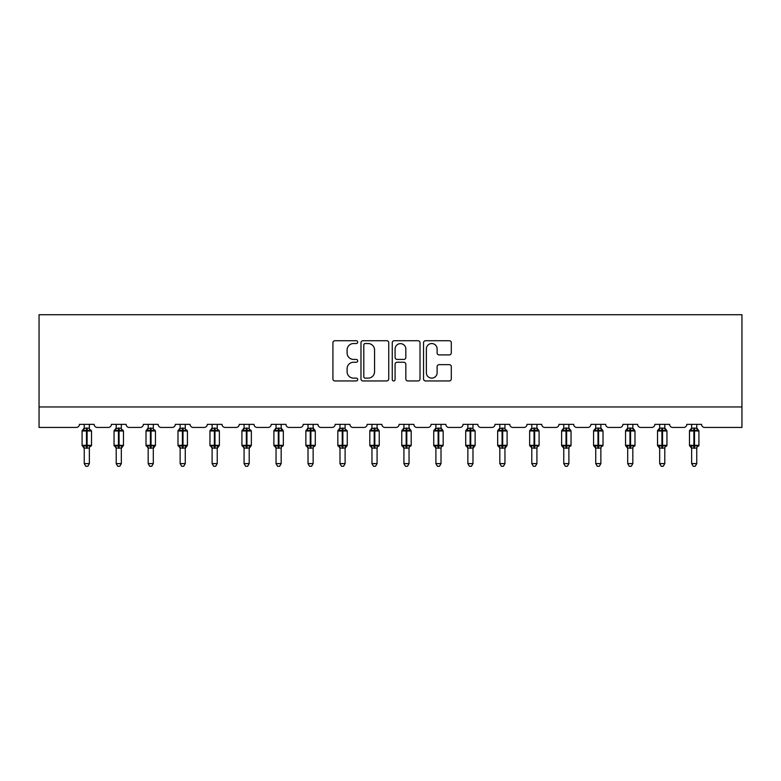 <?xml version="1.0" encoding="UTF-8"?>
<svg xmlns="http://www.w3.org/2000/svg" width="781" height="781" viewBox="0 0 781 781"><rect width="100%" height="100%" fill="white"/><g stroke="black" fill="none" stroke-linecap="round" stroke-linejoin="round"><path stroke-width="1.17" d="M357.708 342.127A1.406 1.406 0 0 0 356.302 340.721L334.932 340.721A2.011 2.011 0 0 0 332.921 342.732L332.921 378.941A2.011 2.011 0 0 0 334.932 380.952L356.302 380.952A1.406 1.406 0 0 0 357.708 379.546A1.406 1.406 0 0 0 356.302 378.131L353.539 378.131A6.433 6.433 0 0 1 347.106 371.697L347.106 368.681A6.433 6.433 0 0 1 353.539 362.247L356.302 362.247A1.406 1.406 0 0 0 357.708 360.842A1.406 1.406 0 0 0 356.302 359.426L353.539 359.426A6.433 6.433 0 0 1 347.106 352.992L347.106 349.976A6.433 6.433 0 0 1 353.539 343.542L356.302 343.542A1.406 1.406 0 0 0 357.708 342.127M449.29 354.906A2.011 2.011 0 0 0 451.301 352.895L451.301 342.732A2.011 2.011 0 0 0 449.29 340.721L425.547 340.721A2.011 2.011 0 0 0 423.536 342.732L423.536 378.941A2.011 2.011 0 0 0 425.547 380.952L449.29 380.952A2.011 2.011 0 0 0 451.301 378.941L451.301 366.67A2.011 2.011 0 0 0 449.29 364.659L439.127 364.659A2.011 2.011 0 0 0 437.116 366.67L437.116 372.752A5.379 5.379 0 0 1 431.737 378.131A5.379 5.379 0 0 1 426.358 372.752L426.358 348.922A5.379 5.379 0 0 1 431.737 343.542A5.379 5.379 0 0 1 437.116 348.922L437.116 352.895A2.011 2.011 0 0 0 439.127 354.906L449.29 354.906M741.95 406.95L741.95 314.723L39.05 314.723L39.05 427.441L76.343 427.441A3.075 3.075 0 0 0 79.418 424.366L94.179 424.366A3.075 3.075 0 0 0 97.254 427.441L108.315 427.441A3.075 3.075 0 0 0 111.39 424.366L126.141 424.366A3.075 3.075 0 0 0 129.216 427.441L140.287 427.441A3.075 3.075 0 0 0 143.362 424.366L158.113 424.366A3.075 3.075 0 0 0 161.189 427.441L172.25 427.441A3.075 3.075 0 0 0 175.325 424.366L190.086 424.366A3.075 3.075 0 0 0 193.151 427.441L204.222 427.441A3.075 3.075 0 0 0 207.297 424.366L222.048 424.366A3.075 3.075 0 0 0 225.123 427.441L236.194 427.441A3.075 3.075 0 0 0 239.259 424.366L254.02 424.366A3.075 3.075 0 0 0 257.095 427.441L268.156 427.441A3.075 3.075 0 0 0 271.232 424.366L285.983 424.366A3.075 3.075 0 0 0 289.058 427.441L300.129 427.441A3.075 3.075 0 0 0 303.204 424.366L317.955 424.366A3.075 3.075 0 0 0 321.03 427.441L332.091 427.441A3.075 3.075 0 0 0 335.166 424.366L349.927 424.366A3.075 3.075 0 0 0 353.002 427.441L364.063 427.441A3.075 3.075 0 0 0 367.138 424.366L381.889 424.366A3.075 3.075 0 0 0 384.965 427.441L396.035 427.441A3.075 3.075 0 0 0 399.111 424.366L413.862 424.366A3.075 3.075 0 0 0 416.937 427.441L427.998 427.441A3.075 3.075 0 0 0 431.073 424.366L445.834 424.366A3.075 3.075 0 0 0 448.909 427.441L459.97 427.441A3.075 3.075 0 0 0 463.045 424.366L477.796 424.366A3.075 3.075 0 0 0 480.871 427.441L491.942 427.441A3.075 3.075 0 0 0 495.017 424.366L509.768 424.366A3.075 3.075 0 0 0 512.844 427.441L523.905 427.441A3.075 3.075 0 0 0 526.98 424.366L541.741 424.366A3.075 3.075 0 0 0 544.806 427.441L555.877 427.441A3.075 3.075 0 0 0 558.952 424.366L573.703 424.366A3.075 3.075 0 0 0 576.778 427.441L587.849 427.441A3.075 3.075 0 0 0 590.914 424.366L605.675 424.366A3.075 3.075 0 0 0 608.75 427.441L619.811 427.441A3.075 3.075 0 0 0 622.887 424.366L637.638 424.366A3.075 3.075 0 0 0 640.713 427.441L651.784 427.441A3.075 3.075 0 0 0 654.859 424.366L669.61 424.366A3.075 3.075 0 0 0 672.685 427.441L683.746 427.441A3.075 3.075 0 0 0 686.821 424.366L701.582 424.366A3.075 3.075 0 0 0 704.657 427.441L741.95 427.441L741.95 406.95L39.05 406.95M388.743 342.732A2.011 2.011 0 0 0 386.732 340.721L362.989 340.721A2.011 2.011 0 0 0 360.978 342.732L360.978 378.941A2.011 2.011 0 0 0 362.989 380.952L386.732 380.952A2.011 2.011 0 0 0 388.743 378.941L388.743 342.732M394.268 340.721L418.011 340.721A2.011 2.011 0 0 1 420.022 342.732L420.022 378.941A2.011 2.011 0 0 1 418.011 380.952L407.848 380.952A2.011 2.011 0 0 1 405.837 378.941L405.837 364.258A2.011 2.011 0 0 0 403.826 362.247L397.09 362.247A2.011 2.011 0 0 0 395.079 364.258L395.079 379.546A1.406 1.406 0 0 1 393.673 380.952A1.406 1.406 0 0 1 392.257 379.546L392.257 342.732A2.011 2.011 0 0 1 394.268 340.721M365.205 343.542A1.406 1.406 0 0 0 363.8 344.948L363.8 376.725A1.406 1.406 0 0 0 365.205 378.131L368.124 378.131A6.433 6.433 0 0 0 374.558 371.697L374.558 349.976A6.433 6.433 0 0 0 368.124 343.542L365.205 343.542M405.837 349.019A5.379 5.379 0 0 0 400.458 343.64A5.379 5.379 0 0 0 395.079 349.019L395.079 357.415A2.011 2.011 0 0 0 397.09 359.426L403.826 359.426A2.011 2.011 0 0 0 405.837 357.415L405.837 349.019M89.356 424.366L89.356 428.232A2.255 2.148 180 0 0 90.547 430.116L90.108 430.77L87.101 430.048L83.489 430.77L82.757 430.009A1.025 1.025 0 0 0 82.083 430.975L82.083 445.316A1.025 1.025 0 0 0 82.757 446.283L83.489 445.521L86.486 446.244L90.108 445.521L90.547 446.176A2.255 2.148 -0 0 0 89.356 448.069L84.241 448.06A2.255 2.148 -0 0 0 83.05 446.176L83.05 446.176M84.241 424.366L84.231 428.33L86.486 428.027L86.486 445.316L91.514 445.316L91.514 430.975L82.083 430.975L82.083 445.316L86.486 445.316L86.486 448.265M89.356 448.069L89.356 463.611L84.241 463.611L84.241 448.06M86.486 428.027L89.356 428.232M83.489 430.77L84.231 428.33M89.688 429.618L90.108 430.77M83.489 445.521L84.231 447.962M90.547 446.176L90.108 445.521L89.366 447.962M89.356 463.611L87.823 466.277L85.773 466.277L84.241 463.611M90.84 446.283L91.514 445.316A1.025 1.025 0 0 1 91.455 445.648M121.328 424.366L121.328 428.232A2.255 2.148 180 0 0 122.51 430.116L122.07 430.77L119.073 430.048L115.461 430.77L114.729 430.009A1.025 1.025 0 0 0 114.055 430.975L114.055 445.316A1.025 1.025 0 0 0 114.729 446.283L114.055 445.316L123.476 445.316A1.025 1.025 0 0 1 123.427 445.648M121.328 448.069L116.203 448.06A2.255 2.148 -0 0 0 115.022 446.176L115.461 445.521L118.458 446.244L122.07 445.521L122.51 446.176A2.255 2.148 -0 0 0 121.328 448.069L121.328 463.611L119.786 466.277L117.746 466.277L116.203 463.611L116.203 448.06M153.301 424.366L153.301 428.232A2.255 2.148 180 0 0 154.482 430.116L154.042 430.77L151.045 430.048L147.433 430.77L146.691 430.009A1.025 1.025 0 0 0 146.018 430.975L146.018 445.316A1.025 1.025 0 0 0 146.691 446.283L146.018 445.316L155.448 445.316A1.025 1.025 0 0 1 155.39 445.648M153.301 448.069L148.175 448.06A2.255 2.148 -0 0 0 146.994 446.176L147.433 445.521L150.43 446.244L154.042 445.521L154.482 446.176A2.255 2.148 -0 0 0 153.301 448.069L153.301 463.611L151.758 466.277L149.708 466.277L148.175 463.611L148.175 448.06M116.203 448.401L115.022 446.176M122.812 446.283L121.328 448.401L123.476 445.316L123.476 430.975L114.055 430.975L116.203 427.89M116.203 463.611L121.328 463.611M116.203 424.366L116.203 428.33L121.328 428.232M121.328 447.962L122.07 445.521L122.51 446.176M115.461 430.77L116.203 428.33M121.651 429.618L122.07 430.77M115.461 445.521L116.203 447.962M148.175 448.401L146.994 446.176M154.775 446.283L153.301 448.401L155.448 445.316L155.448 430.975L146.018 430.975L148.175 427.89M148.175 463.611L153.301 463.611M148.175 424.366L148.175 428.33L153.301 428.232M153.301 447.962L154.042 445.521L154.482 446.176M147.433 430.77L148.175 428.33M153.623 429.618L154.042 430.77M147.433 445.521L148.175 447.962M185.263 424.366L185.263 428.232A2.255 2.148 180 0 0 186.454 430.116L186.005 430.77L183.008 430.048L179.396 430.77L178.664 430.009A1.025 1.025 0 0 0 177.99 430.975L177.99 445.316A1.025 1.025 0 0 0 178.664 446.283L177.99 445.316L187.42 445.316A1.025 1.025 0 0 1 187.362 445.648M185.263 448.069L180.138 448.06A2.255 2.148 -0 0 0 178.956 446.176L179.396 445.521L182.393 446.244L186.005 445.521L186.454 446.176A2.255 2.148 -0 0 0 185.263 448.069L185.263 463.611L183.73 466.277L181.68 466.277L180.138 463.611L180.138 448.06M217.235 424.366L217.235 428.232A2.255 2.148 180 0 0 218.416 430.116L217.977 430.77L214.98 430.048L211.368 430.77L210.636 430.009A1.025 1.025 0 0 0 209.962 430.975L209.962 445.316A1.025 1.025 0 0 0 210.636 446.283L209.962 445.316L219.383 445.316A1.025 1.025 0 0 1 219.334 445.648M217.235 448.069L212.11 448.06A2.255 2.148 -0 0 0 210.929 446.176L211.368 445.521L214.365 446.244L217.977 445.521L218.416 446.176A2.255 2.148 -0 0 0 217.235 448.069L217.235 463.611L215.693 466.277L213.652 466.277L212.11 463.611L212.11 448.06M180.138 448.401L178.956 446.176M186.747 446.283L185.263 448.401L187.42 445.316L187.42 430.975L177.99 430.975L180.138 427.89M180.138 463.611L185.263 463.611M180.138 424.366L180.138 428.33L185.263 428.232M185.263 447.962L186.005 445.521L186.454 446.176M179.396 430.77L180.138 428.33M185.585 429.618L186.005 430.77M179.396 445.521L180.138 447.962M212.11 448.401L210.929 446.176M218.709 446.283L217.235 448.401L219.383 445.316L219.383 430.975L209.962 430.975L212.11 427.89M212.11 463.611L217.235 463.611M212.11 424.366L212.11 428.33L217.235 428.232M217.235 447.962L217.977 445.521L218.416 446.176M211.368 430.77L212.11 428.33M217.557 429.618L217.977 430.77M211.368 445.521L212.11 447.962M249.207 424.366L249.207 428.232A2.255 2.148 180 0 0 250.389 430.116L249.949 430.77L246.952 430.048L243.34 430.77L242.598 430.009A1.025 1.025 0 0 0 241.925 430.975L241.925 445.316A1.025 1.025 0 0 0 242.598 446.283L241.925 445.316L251.355 445.316A1.025 1.025 0 0 1 251.297 445.648M249.207 448.069L244.082 448.06A2.255 2.148 -0 0 0 242.891 446.176L243.34 445.521L246.337 446.244L249.949 445.521L250.389 446.176A2.255 2.148 -0 0 0 249.207 448.069L249.207 463.611L247.665 466.277L245.615 466.277L244.082 463.611L244.082 448.06M244.082 448.401L242.891 446.176M250.681 446.283L249.207 448.401L251.355 445.316L251.355 430.975L241.925 430.975L244.082 427.89M244.082 463.611L249.207 463.611M244.082 424.366L244.082 428.33L249.207 428.232M249.207 447.962L249.949 445.521L250.389 446.176M243.34 430.77L244.082 428.33M249.529 429.618L249.949 430.77M243.34 445.521L244.082 447.962M281.17 424.366L281.17 428.232A2.255 2.148 180 0 0 282.351 430.116L281.912 430.77L278.915 430.048L275.303 430.77L274.57 430.009A1.025 1.025 0 0 0 273.897 430.975L273.897 445.316A1.025 1.025 0 0 0 274.57 446.283L273.897 445.316L283.327 445.316L283.327 430.975L281.17 427.89L282.654 430.009A1.025 1.025 0 0 1 282.947 430.175M282.654 446.283L283.327 445.316A1.025 1.025 0 0 1 283.269 445.648M281.17 448.069L276.044 448.06A2.255 2.148 -0 0 0 274.863 446.176L275.303 445.521L278.3 446.244L281.912 445.521L282.351 446.176A2.255 2.148 -0 0 0 281.17 448.069L281.17 463.611L279.637 466.277L277.587 466.277L276.044 463.611L276.044 448.06M276.044 448.401L274.863 446.176M276.044 463.611L281.17 463.611M276.044 424.366L276.044 428.33L281.17 428.232M281.17 447.962L281.912 445.521L282.351 446.176M275.303 430.77L276.044 428.33M281.492 429.618L281.912 430.77M275.303 445.521L276.044 447.962M313.142 424.366L313.142 428.232A2.255 2.148 180 0 0 314.323 430.116L313.884 430.77L310.887 430.048L307.275 430.77L306.533 430.009A1.025 1.025 0 0 0 305.869 430.975L305.869 445.316A1.025 1.025 0 0 0 306.533 446.283L305.869 445.316L315.29 445.316L315.29 430.975L313.142 427.89L314.616 430.009A1.025 1.025 0 0 1 314.919 430.175M314.616 446.283L315.29 445.316A1.025 1.025 0 0 1 315.231 445.648M313.142 448.069L308.017 448.06A2.255 2.148 -0 0 0 306.835 446.176L307.275 445.521L310.272 446.244L313.884 445.521L314.323 446.176A2.255 2.148 -0 0 0 313.142 448.069L313.142 463.611L311.599 466.277L309.559 466.277L308.017 463.611L308.017 448.06M308.017 448.401L306.835 446.176M308.017 463.611L313.142 463.611M308.017 424.366L308.017 428.33L313.142 428.232M313.142 447.962L313.884 445.521L314.323 446.176M307.275 430.77L308.017 428.33M313.464 429.618L313.884 430.77M307.275 445.521L308.017 447.962M345.104 424.366L345.104 428.232A2.255 2.148 180 0 0 346.295 430.116L345.856 430.77L342.859 430.048L339.247 430.77L338.505 430.009A1.025 1.025 0 0 0 337.831 430.975L337.831 445.316A1.025 1.025 0 0 0 338.505 446.283L337.831 445.316L347.262 445.316A1.025 1.025 0 0 1 347.203 445.648M345.104 448.069L339.989 448.06A2.255 2.148 -0 0 0 338.798 446.176L339.247 445.521L342.244 446.244L345.856 445.521L346.295 446.176A2.255 2.148 -0 0 0 345.104 448.069L345.104 463.611L343.572 466.277L341.522 466.277L339.989 463.611L339.989 448.06M339.989 448.401L338.798 446.176M346.588 446.283L345.104 448.401L347.262 445.316L347.262 430.975L337.831 430.975L339.989 427.89M339.989 463.611L345.104 463.611M339.989 424.366L339.979 428.33L345.104 428.232M339.247 430.77L339.979 428.33M345.436 429.618L345.856 430.77M339.247 445.521L339.979 447.962M345.856 445.521L345.114 447.962M377.077 424.366L377.077 428.232A2.255 2.148 180 0 0 378.258 430.116L377.819 430.77L374.821 430.048L371.209 430.77L370.477 430.009A1.025 1.025 0 0 0 369.803 430.975L369.803 445.316A1.025 1.025 0 0 0 370.477 446.283L369.803 445.316L379.224 445.316L379.224 430.975L377.077 427.89L378.56 430.009A1.025 1.025 0 0 1 378.853 430.175M378.56 446.283L379.224 445.316A1.025 1.025 0 0 1 379.175 445.648M377.077 448.069L371.951 448.06A2.255 2.148 -0 0 0 370.77 446.176L371.209 445.521L374.206 446.244L377.819 445.521L378.258 446.176A2.255 2.148 -0 0 0 377.077 448.069L377.077 463.611L375.544 466.277L373.494 466.277L371.951 463.611L371.951 448.06M371.951 448.401L370.77 446.176M371.951 463.611L377.077 463.611M371.951 424.366L371.951 428.33L377.077 428.232M377.077 447.962L377.819 445.521L378.258 446.176M371.209 430.77L371.951 428.33M377.399 429.618L377.819 430.77M371.209 445.521L371.951 447.962M409.049 424.366L409.049 428.232A2.255 2.148 180 0 0 410.23 430.116L409.791 430.77L406.794 430.048L403.181 430.77L402.44 430.009A1.025 1.025 0 0 0 401.776 430.975L401.776 445.316A1.025 1.025 0 0 0 402.44 446.283L401.776 445.316L411.196 445.316L411.196 430.975L409.049 427.89L410.523 430.009A1.025 1.025 0 0 1 410.816 430.175M410.523 446.283L411.196 445.316A1.025 1.025 0 0 1 411.138 445.648M409.049 448.069L403.923 448.06A2.255 2.148 -0 0 0 402.742 446.176L403.181 445.521L406.179 446.244L409.791 445.521L410.23 446.176A2.255 2.148 -0 0 0 409.049 448.069L409.049 463.611L407.506 466.277L405.456 466.277L403.923 463.611L403.923 448.06M403.923 448.401L402.742 446.176M403.923 463.611L409.049 463.611M403.923 424.366L403.923 428.33L409.049 428.232M403.181 430.77L403.923 428.33M409.371 429.618L409.791 430.77M403.181 445.521L403.923 447.962M409.791 445.521L409.049 447.962M441.011 424.366L441.011 428.232A2.255 2.148 180 0 0 442.202 430.116L441.753 430.77L438.756 430.048L435.144 430.77L434.412 430.009A1.025 1.025 0 0 0 433.738 430.975L433.738 445.316A1.025 1.025 0 0 0 434.412 446.283L433.738 445.316L443.169 445.316L443.169 430.975L441.011 427.89L442.495 430.009A1.025 1.025 0 0 1 442.788 430.175M442.495 446.283L443.169 445.316A1.025 1.025 0 0 1 443.11 445.648M441.011 448.069L435.896 448.06A2.255 2.148 -0 0 0 434.705 446.176L435.144 445.521L438.141 446.244L441.753 445.521L442.202 446.176A2.255 2.148 -0 0 0 441.011 448.069L441.011 463.611L439.478 466.277L437.428 466.277L435.896 463.611L435.896 448.06M435.896 448.401L434.705 446.176M435.896 463.611L441.011 463.611M435.896 424.366L435.886 428.33L441.011 428.232M435.144 430.77L435.886 428.33M441.343 429.618L441.753 430.77M435.144 445.521L435.886 447.962M441.753 445.521L441.021 447.962M472.983 424.366L472.983 428.232A2.255 2.148 180 0 0 474.165 430.116L473.725 430.77L470.728 430.048L467.116 430.77L466.384 430.009A1.025 1.025 0 0 0 465.71 430.975L465.71 445.316A1.025 1.025 0 0 0 466.384 446.283L465.71 445.316L475.131 445.316A1.025 1.025 0 0 1 475.082 445.648M472.983 448.069L467.858 448.06A2.255 2.148 -0 0 0 466.677 446.176L467.116 445.521L470.113 446.244L473.725 445.521L474.165 446.176A2.255 2.148 -0 0 0 472.983 448.069L472.983 463.611L471.441 466.277L469.401 466.277L467.858 463.611L467.858 448.06M467.858 448.401L466.677 446.176M474.467 446.283L472.983 448.401L475.131 445.316L475.131 430.975L465.71 430.975L467.858 427.89M467.858 463.611L472.983 463.611M467.858 424.366L467.858 428.33L472.983 428.232M472.983 447.962L473.725 445.521L474.165 446.176M467.116 430.77L467.858 428.33M473.306 429.618L473.725 430.77M467.116 445.521L467.858 447.962M504.956 424.366L504.956 428.232A2.255 2.148 180 0 0 506.137 430.116L505.697 430.77L502.7 430.048L499.088 430.77L498.346 430.009A1.025 1.025 0 0 0 497.673 430.975L497.673 445.316A1.025 1.025 0 0 0 498.346 446.283L497.673 445.316L507.103 445.316A1.025 1.025 0 0 1 507.045 445.648M504.956 448.069L499.83 448.06A2.255 2.148 -0 0 0 498.649 446.176L499.088 445.521L502.085 446.244L505.697 445.521L506.137 446.176A2.255 2.148 -0 0 0 504.956 448.069L504.956 463.611L503.413 466.277L501.363 466.277L499.83 463.611L499.83 448.06M499.83 448.401L498.649 446.176M506.43 446.283L504.956 448.401L507.103 445.316L507.103 430.975L497.673 430.975L499.83 427.89M499.83 463.611L504.956 463.611M499.83 424.366L499.83 428.33L504.956 428.232M504.956 447.962L505.697 445.521L506.137 446.176M499.088 430.77L499.83 428.33M505.278 429.618L505.697 430.77M499.088 445.521L499.83 447.962M536.918 424.366L536.918 428.232A2.255 2.148 180 0 0 538.109 430.116L537.66 430.77L534.663 430.048L531.051 430.77L530.319 430.009A1.025 1.025 0 0 0 529.645 430.975L529.645 445.316A1.025 1.025 0 0 0 530.319 446.283L529.645 445.316L539.075 445.316L539.075 430.975L536.918 427.89L538.402 430.009A1.025 1.025 0 0 1 538.695 430.175M538.402 446.283L539.075 445.316A1.025 1.025 0 0 1 539.017 445.648M536.918 448.069L531.793 448.06A2.255 2.148 -0 0 0 530.611 446.176L531.051 445.521L534.048 446.244L537.66 445.521L538.109 446.176A2.255 2.148 -0 0 0 536.918 448.069L536.918 463.611L535.385 466.277L533.335 466.277L531.793 463.611L531.793 448.06M531.793 448.401L530.611 446.176M531.793 463.611L536.918 463.611M531.793 424.366L531.793 428.33L536.918 428.232M536.918 447.962L537.66 445.521L538.109 446.176M531.051 430.77L531.793 428.33M537.24 429.618L537.66 430.77M531.051 445.521L531.793 447.962M562.584 446.176L563.023 445.521L566.02 446.244L569.632 445.521L570.071 446.176A2.255 2.148 -0 0 0 568.89 448.069L568.89 463.611L563.765 463.611L563.765 448.06A2.255 2.148 -0 0 0 562.584 446.176L561.617 445.316A1.025 1.025 0 0 0 562.291 446.283L561.617 445.316L571.038 445.316L571.038 430.975L568.89 427.89L570.364 430.009A1.025 1.025 0 0 1 570.667 430.175M571.038 445.316A1.025 1.025 0 0 1 570.364 446.283L571.038 445.316M561.617 430.975L561.617 445.316L561.617 430.975A1.025 1.025 0 0 1 562.291 430.009L561.617 430.975L566.02 430.975L566.02 430.048L563.023 430.77L562.291 430.009L563.765 427.89M568.89 448.06L563.765 448.06M568.89 424.366L568.89 428.232A2.255 2.148 180 0 0 570.071 430.116L569.632 430.77L566.02 430.048L566.02 428.027L568.89 428.232M563.765 424.366L563.765 428.33L566.02 428.027M563.023 430.77L563.765 428.33M569.212 429.618L569.632 430.77M563.023 445.521L563.765 447.962M569.632 445.521L568.89 447.962M568.89 463.611L567.348 466.277L565.307 466.277L563.765 463.611M594.546 446.176L594.995 445.521L597.992 446.244L601.604 445.521L602.044 446.176A2.255 2.148 -0 0 0 600.862 448.069L600.862 463.611L595.737 463.611L595.737 448.06A2.255 2.148 -0 0 0 594.546 446.176L593.58 445.316A1.025 1.025 0 0 0 594.253 446.283L593.58 445.316L603.01 445.316L603.01 430.975L600.862 427.89L602.336 430.009A1.025 1.025 0 0 1 602.629 430.175M603.01 445.316A1.025 1.025 0 0 1 602.336 446.283L603.01 445.316M593.58 430.975L593.58 445.316L593.58 430.975A1.025 1.025 0 0 1 594.253 430.009L593.58 430.975L597.992 430.975L597.992 430.048L594.995 430.77L594.253 430.009L595.737 427.89M600.862 448.06L595.737 448.06M600.862 424.366L600.862 428.232A2.255 2.148 180 0 0 602.044 430.116L601.604 430.77L597.992 430.048L597.992 428.027L600.862 428.232M595.737 424.366L595.737 428.33L597.992 428.027M600.862 447.962L601.604 445.521L602.044 446.176M594.995 430.77L595.737 428.33M601.185 429.618L601.604 430.77M594.995 445.521L595.737 447.962M600.862 463.611L599.32 466.277L597.27 466.277L595.737 463.611M626.518 446.176L626.958 445.521L629.955 446.244L633.567 445.521L634.006 446.176A2.255 2.148 -0 0 0 632.825 448.069L632.825 463.611L627.699 463.611L627.699 448.06A2.255 2.148 -0 0 0 626.518 446.176L625.552 445.316A1.025 1.025 0 0 0 626.225 446.283L625.552 445.316L634.982 445.316L634.982 430.975L632.825 427.89L634.309 430.009A1.025 1.025 0 0 1 634.602 430.175M634.982 445.316A1.025 1.025 0 0 1 634.309 446.283L634.982 445.316M625.552 430.975L625.552 445.316L625.552 430.975A1.025 1.025 0 0 1 626.225 430.009L625.552 430.975L629.955 430.975L629.955 430.048L626.958 430.77L626.225 430.009L627.699 427.89M632.825 448.06L627.699 448.06M632.825 424.366L632.825 428.232A2.255 2.148 180 0 0 634.006 430.116L633.567 430.77L629.955 430.048L629.955 428.027L632.825 428.232M627.699 424.366L627.699 428.33L629.955 428.027M626.958 430.77L627.699 428.33M633.147 429.618L633.567 430.77M626.958 445.521L627.699 447.962M633.567 445.521L632.825 447.962M632.825 463.611L631.292 466.277L629.242 466.277L627.699 463.611M658.49 446.176L658.93 445.521L661.927 446.244L665.539 445.521L665.978 446.176A2.255 2.148 -0 0 0 664.797 448.069L664.797 463.611L659.672 463.611L659.672 448.06A2.255 2.148 -0 0 0 658.49 446.176L657.524 445.316A1.025 1.025 0 0 0 658.188 446.283L657.524 445.316L666.945 445.316L666.945 430.975L664.797 427.89L666.271 430.009A1.025 1.025 0 0 1 666.574 430.175M666.945 445.316A1.025 1.025 0 0 1 666.271 446.283L666.945 445.316M657.524 430.975L657.524 445.316L657.524 430.975A1.025 1.025 0 0 1 658.188 430.009L657.524 430.975L661.927 430.975L661.927 430.048L658.93 430.77L658.188 430.009L659.672 427.89M664.797 448.06L659.672 448.06M664.797 424.366L664.797 428.232A2.255 2.148 180 0 0 665.978 430.116L665.539 430.77L661.927 430.048L661.927 428.027L664.797 428.232M659.672 424.366L659.672 428.33L661.927 428.027M664.797 447.962L665.539 445.521L665.978 446.176M658.93 430.77L659.672 428.33M665.119 429.618L665.539 430.77M658.93 445.521L659.672 447.962M664.797 463.611L663.254 466.277L661.214 466.277L659.672 463.611M690.453 446.176L690.892 445.521L693.899 446.244L697.511 445.521L697.95 446.176A2.255 2.148 -0 0 0 696.759 448.069L696.759 463.611L691.644 463.611L691.644 448.06A2.255 2.148 -0 0 0 690.453 446.176L689.486 445.316A1.025 1.025 0 0 0 690.16 446.283L689.486 445.316L698.917 445.316L698.917 430.975L696.759 427.89L698.243 430.009A1.025 1.025 0 0 1 698.536 430.175M698.917 445.316A1.025 1.025 0 0 1 698.243 446.283L698.917 445.316M689.486 430.975L689.486 445.316L689.486 430.975A1.025 1.025 0 0 1 690.16 430.009L689.486 430.975L693.899 430.975L693.899 430.048L690.892 430.77L690.16 430.009L691.644 427.89M696.759 448.06L691.644 448.06M696.759 424.366L696.759 428.232A2.255 2.148 180 0 0 697.95 430.116L697.511 430.77L693.899 430.048L693.899 428.027L696.759 428.232M691.644 424.366L691.634 428.33L693.899 428.027M690.892 430.77L691.634 428.33M697.091 429.618L697.511 430.77M690.892 445.521L691.634 447.962M697.511 445.521L696.769 447.962M696.759 463.611L695.227 466.277L693.177 466.277L691.644 463.611M87.101 448.265L87.101 428.027M83.05 430.116A2.255 2.148 180 0 0 84.241 428.222M118.458 428.027L118.458 448.265M119.073 448.265L119.073 428.027M115.022 430.116A2.255 2.148 180 0 0 116.203 428.222M150.43 428.027L150.43 448.265M151.045 448.265L151.045 428.027M146.994 430.116A2.255 2.148 180 0 0 148.175 428.222M182.393 428.027L182.393 448.265M183.008 448.265L183.008 428.027M178.956 430.116A2.255 2.148 180 0 0 180.138 428.222M214.365 428.027L214.365 448.265M214.98 448.265L214.98 428.027M210.929 430.116A2.255 2.148 180 0 0 212.11 428.222M246.337 428.027L246.337 448.265M246.952 448.265L246.952 428.027M242.891 430.116A2.255 2.148 180 0 0 244.082 428.222M278.3 428.027L278.3 430.975L273.897 430.975L276.044 427.89M283.327 430.975L278.3 430.975L278.3 448.265M278.915 448.265L278.915 428.027M274.863 430.116A2.255 2.148 180 0 0 276.044 428.222M310.272 428.027L310.272 430.975L305.869 430.975L308.017 427.89M315.29 430.975L310.272 430.975L310.272 448.265M310.887 448.265L310.887 428.027M306.835 430.116A2.255 2.148 180 0 0 308.017 428.222M342.244 428.027L342.244 448.265M342.859 448.265L342.859 428.027M338.798 430.116A2.255 2.148 180 0 0 339.989 428.222M374.206 428.027L374.206 430.975L369.803 430.975L371.951 427.89M379.224 430.975L374.206 430.975L374.206 448.265M374.821 448.265L374.821 428.027M370.77 430.116A2.255 2.148 180 0 0 371.951 428.222M406.179 428.027L406.179 430.975L401.776 430.975L403.923 427.89M411.196 430.975L406.179 430.975L406.179 448.265M406.794 448.265L406.794 428.027M402.742 430.116A2.255 2.148 180 0 0 403.923 428.222M438.141 428.027L438.141 430.975L433.738 430.975L435.896 427.89M443.169 430.975L438.141 430.975L438.141 448.265M438.756 448.265L438.756 428.027M434.705 430.116A2.255 2.148 180 0 0 435.896 428.222M470.113 428.027L470.113 448.265M470.728 448.265L470.728 428.027M466.677 430.116A2.255 2.148 180 0 0 467.858 428.222M502.085 428.027L502.085 448.265M502.7 448.265L502.7 428.027M498.649 430.116A2.255 2.148 180 0 0 499.83 428.222M534.048 428.027L534.048 430.975L529.645 430.975L531.793 427.89M539.075 430.975L534.048 430.975L534.048 448.265M534.663 448.265L534.663 428.027M530.611 430.116A2.255 2.148 180 0 0 531.793 428.222M571.038 430.975L566.02 430.975L566.02 448.265M566.635 448.265L566.635 428.027M562.584 430.116A2.255 2.148 180 0 0 563.765 428.222M603.01 430.975L597.992 430.975L597.992 448.265M598.607 448.265L598.607 428.027M594.546 430.116A2.255 2.148 180 0 0 595.737 428.222M634.982 430.975L629.955 430.975L629.955 448.265M630.57 448.265L630.57 428.027M626.518 430.116A2.255 2.148 180 0 0 627.699 428.222M666.945 430.975L661.927 430.975L661.927 448.265M662.542 448.265L662.542 428.027M658.49 430.116A2.255 2.148 180 0 0 659.672 428.222M698.917 430.975L693.899 430.975L693.899 448.265M694.514 448.265L694.514 428.027M690.453 430.116A2.255 2.148 180 0 0 691.644 428.222M90.84 430.009L91.514 430.975M82.083 430.975L84.241 427.89M82.083 445.316L84.241 448.401M122.812 430.009L123.476 430.975M154.775 430.009L155.448 430.975M114.055 445.316L114.055 430.975M146.018 445.316L146.018 430.975M186.747 430.009L187.42 430.975M218.709 430.009L219.383 430.975M177.99 445.316L177.99 430.975M209.962 445.316L209.962 430.975M250.681 430.009L251.355 430.975M241.925 445.316L241.925 430.975M273.897 445.316L273.897 430.975M305.869 445.316L305.869 430.975M346.588 430.009L347.262 430.975M337.831 445.316L337.831 430.975M369.803 445.316L369.803 430.975M401.776 445.316L401.776 430.975M433.738 445.316L433.738 430.975M474.467 430.009L475.131 430.975M465.71 445.316L465.71 430.975M506.43 430.009L507.103 430.975M497.673 445.316L497.673 430.975M529.645 445.316L529.645 430.975M562.291 446.283L563.765 448.401M594.253 446.283L595.737 448.401M626.225 446.283L627.699 448.401M658.188 446.283L659.672 448.401M690.16 446.283L691.644 448.401"/></g></svg>
